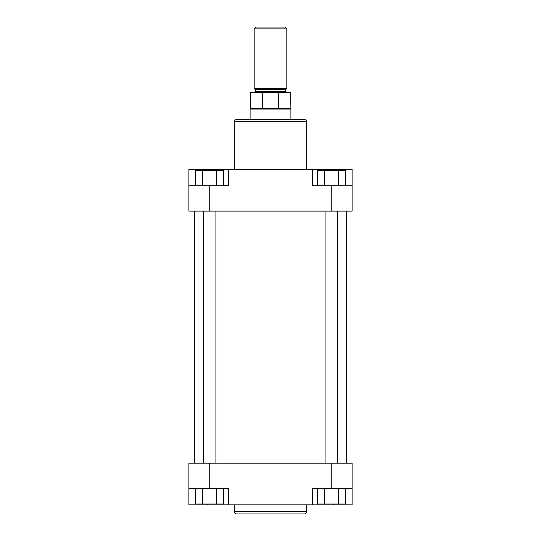 <?xml version="1.0" encoding="UTF-8"?>
<svg xmlns="http://www.w3.org/2000/svg" width="541" height="541" viewBox="0 0 541 541"><rect width="100%" height="100%" fill="white"/><g stroke="black" fill="none" stroke-linecap="round" stroke-linejoin="round"><path stroke-width="0.81" d="M304.414 513.95L236.586 513.95A2.265 2.265 0 0 1 234.321 511.685L306.679 511.685A2.265 2.265 0 0 1 304.414 513.95M234.321 504.881L234.321 511.685M306.679 504.881L306.679 511.685M352.103 488.564L312.434 488.564L312.434 504.881L352.103 504.881L352.103 463.177L209.752 463.177L209.752 488.564L188.897 488.564L188.897 504.881L312.434 504.881M228.566 504.881L228.566 488.564L209.752 488.564M188.897 488.564L188.897 463.177L209.752 463.177M223.704 488.564L223.704 503.975L195.436 503.975L195.436 488.564M216.637 503.975L216.637 488.564M202.503 503.975L202.503 488.564M345.564 488.564L345.564 503.975L317.296 503.975L317.296 488.564M338.497 503.975L338.497 488.564M324.363 503.975L324.363 488.564M236.586 119.534L304.414 119.534A2.265 2.265 0 0 1 306.679 121.799L234.321 121.799A2.265 2.265 0 0 1 236.586 119.534M306.679 169.401L306.679 121.799M234.321 169.401L234.321 121.799M188.897 185.725L228.566 185.725L228.566 169.401L188.897 169.401L188.897 211.112L331.248 211.112L331.248 185.725L352.103 185.725L352.103 169.401L228.566 169.401M312.434 169.401L312.434 185.725L331.248 185.725M352.103 185.725L352.103 211.112L331.248 211.112M317.296 185.725L317.296 170.307L345.564 170.307L345.564 185.725M324.363 170.307L324.363 185.725M338.497 170.307L338.497 185.725M195.436 185.725L195.436 170.307L223.704 170.307L223.704 185.725M202.503 170.307L202.503 185.725M216.637 170.307L216.637 185.725M255.994 27.05L285.006 27.05L286.818 28.862L254.182 28.862L255.994 27.05M250.098 119.534L250.098 109.045L290.902 109.045L290.673 92.335L250.327 92.335L250.327 108.653L290.673 108.653M254.182 28.862L254.182 88.704L286.818 88.704L286.818 28.862M278.345 108.653L278.345 92.335M262.656 108.653L262.656 92.335M215.913 463.177L215.913 211.112M203.22 463.177L203.22 211.112M337.78 463.177L337.78 211.112M325.087 463.177L325.087 211.112M346.666 463.177L346.666 211.112M194.334 463.177L194.334 211.112M331.248 488.564L331.248 463.177M207.71 503.975L207.71 504.881M333.29 503.975L333.29 504.881M209.752 185.725L209.752 211.112M333.29 170.307L333.29 169.401M207.71 170.307L207.71 169.401M255.311 89.61L255.311 91.429L285.689 91.429L285.689 89.61L255.311 89.61L254.405 88.704M285.689 89.61L286.595 88.704M285.689 91.429L286.595 92.335M250.327 108.653L250.098 109.045M290.902 119.534L290.902 109.045M255.311 91.429L254.405 92.335"/></g></svg>
